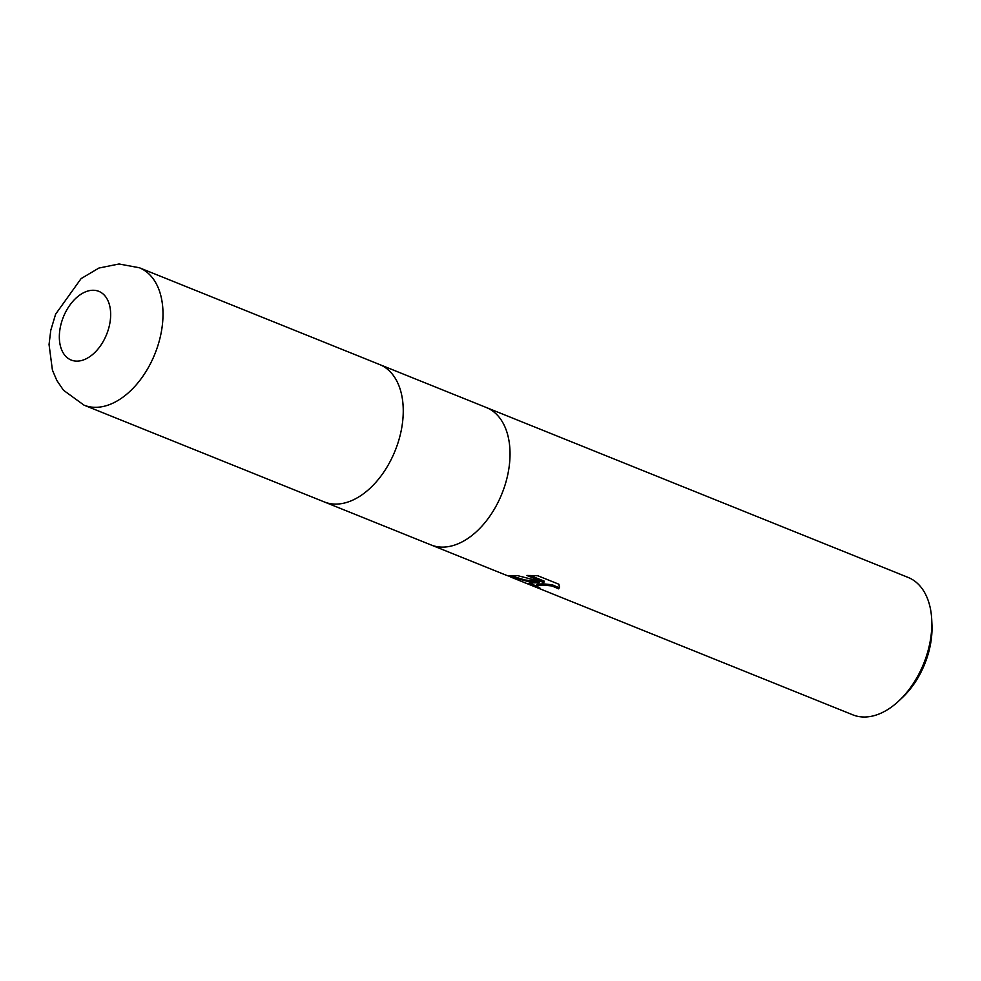 <?xml version="1.0" encoding="UTF-8"?>
<svg xmlns="http://www.w3.org/2000/svg" width="981" height="981" viewBox="0 0 981 981"><rect width="100%" height="100%" fill="white"/><g stroke="black" fill="none" stroke-linecap="round" stroke-linejoin="round"><path stroke-width="1.47" d="M430.867 544.872A74.066 46.61 -68.1 0 0 431.039 544.946A74.066 46.61 -68.1 0 0 443.007 547.116A74.066 46.61 -68.1 0 0 505.154 484.663A74.066 46.61 -68.1 0 0 486.392 407.544A74.066 46.61 -68.1 0 0 486.208 407.471M324.086 501.855A74.066 46.61 -68.1 0 0 324.27 501.929A74.066 46.61 -68.1 0 0 336.225 504.099A74.066 46.61 -68.1 0 0 398.372 441.658A74.066 46.61 -68.1 0 0 379.61 364.527A74.066 46.61 -68.1 0 0 379.439 364.466M531.984 582.959L539.17 582.616L529.458 581.941L507.116 575.577L517.379 575.589L543.903 582.334L526.834 575.455L537.846 575.761L558.9 584.247L559.415 587.386L558.716 588.87L551.874 585.951L542.861 585.019L536.153 585.841L540.04 588.146A74.066 46.61 111.9 0 1 535.197 586.871L528.649 583.67L531.984 582.959M510.77 577.061L852.82 714.842A74.066 46.61 -68.1 0 0 864.776 717.013A74.066 46.61 -68.1 0 0 899.258 700.544A74.066 46.61 -68.1 0 0 931.742 619.931A74.066 46.61 -68.1 0 0 908.161 577.441L486.392 407.544A74.066 46.61 -68.1 0 1 505.154 484.663A74.066 46.61 -68.1 0 1 443.007 547.116A74.066 46.61 -68.1 0 1 431.039 544.946L507.165 575.602M899.258 700.544L902.728 697.258A66.659 41.95 -68.1 0 0 931.95 624.701L931.742 619.931M510.537 575.626L525.007 579.992L539.427 581.426L539.17 582.616M530.12 575.455L544.173 581.12L543.903 582.334M529.752 583.217L535.467 585.657A72.827 45.837 -68.1 0 0 536.141 585.89M536.153 585.841L537.073 584.222L543.118 583.83L552.144 584.75L558.974 587.668L559.489 586.773M558.974 587.668L558.716 588.87M535.467 585.657L535.197 586.871M431.039 544.946L324.27 501.929A74.066 46.61 -68.1 0 0 336.225 504.099A74.066 46.61 -68.1 0 0 398.372 441.658A74.066 46.61 -68.1 0 0 379.61 364.527L486.392 407.544M139.363 267.752L119.008 263.987L98.922 268.046L81.092 278.616L55.61 314.19L50.779 330.278L49.05 344.515L52.41 370.082L56.8 380.395L63.507 390.266L84.01 405.153A74.066 46.61 -68.1 0 0 95.979 407.323A74.066 46.61 -68.1 0 0 158.125 344.871A74.066 46.61 -68.1 0 0 139.363 267.752L379.61 364.527M92.852 290.266A37.033 23.299 -68.1 0 0 60.564 326.06A37.033 23.299 -68.1 0 0 77.143 361.131A37.033 23.299 -68.1 0 0 109.431 325.349A37.033 23.299 -68.1 0 0 92.852 290.266M324.27 501.929L84.01 405.153"/></g></svg>
